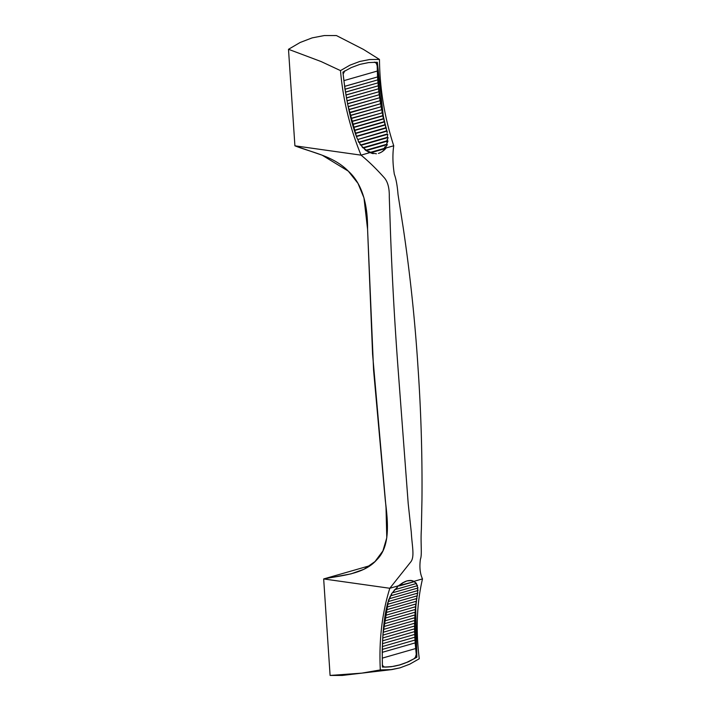 <?xml version="1.0" encoding="UTF-8"?>
<svg xmlns="http://www.w3.org/2000/svg" width="711" height="711" viewBox="0 0 711 711"><rect width="100%" height="100%" fill="white"/><g stroke="black" fill="none" stroke-linecap="round" stroke-linejoin="round"><path stroke-width="1.07" d="M386.766 142.084L387.175 139.552L386.766 142.084M387.326 136.894L387.299 137.765L387.326 136.894M386.873 131.411L386.277 128.647L386.873 131.411M368.52 151.416L370.813 152.35L361.046 155.149L294.905 145.817C311.498 152.447 333.183 155.789 348.23 171.075C364.059 185.269 367.72 208.723 367.569 229.066L373.586 370.289L385.344 500.766C387.948 522.016 390.552 546.261 376.768 559.806C363.863 574.586 340.685 575.421 323.674 578.941L369.951 565.663L323.674 578.941L350.994 573.875L363.97 569.28L375.008 561.557L382.9 550.936L386.784 537.765L386.02 507.565L372.582 354.176L367.578 229.289L363.97 197.889L358.006 183.394L348.31 171.147L322.172 155.194L294.905 145.817L288.497 49.299L300.131 42.491L312.156 37.879L324.332 35.55L336.419 35.559L324.332 35.55L312.156 37.879L300.131 42.491L288.497 49.299L321.096 61.546L340.498 70.611C342.915 99.291 349.768 127.473 361.046 155.149L294.905 145.817L288.497 49.299L321.096 61.546L340.498 70.611L349.936 65.172L359.722 61.484L369.613 59.537L379.461 59.431L363.428 49.406L336.419 35.559L363.428 49.406L379.461 59.431C379.781 88.715 384.535 117.493 393.734 145.773C384.535 117.493 379.781 88.715 379.461 59.431L369.613 59.537L359.722 61.484L349.936 65.172L340.498 70.611C342.915 99.291 349.768 127.473 361.046 155.149C368.502 161.237 376.119 168.623 383.896 177.315C387.691 181.314 389.486 187.873 389.281 196.983L390.455 231.733C392.196 279.156 394.845 326.269 398.4 373.071L408.203 503.575L411.296 532.352C411.998 545.71 414.877 556.837 410.78 561.912L389.815 588.273L398.427 585.802L402.755 582.744L407.021 580.896L410.842 580.434L413.891 581.367M383.976 148.572L393.734 145.773C392.472 154.358 392.676 163.868 394.347 174.311C396.089 178.905 397.316 185.624 398.027 194.476L403.261 228.062C410.096 274.019 415.011 320.483 418.006 367.445C421.036 411.473 422.352 455.538 421.961 499.637L421.365 529.464C420.441 543.293 422.272 554.713 420.432 559.148C419.33 567.04 420.014 573.626 422.503 578.896C420.014 573.626 419.33 567.04 420.432 559.148C422.272 554.713 420.441 543.293 421.365 529.464L421.961 499.637C422.352 455.538 421.036 411.473 418.006 367.445C415.011 320.483 410.096 274.019 403.261 228.062L398.027 194.476C397.316 185.624 396.089 178.905 394.347 174.311C392.676 163.868 392.472 154.358 393.734 145.773L383.976 148.572L385.166 146.644M414.006 581.331L422.503 578.896L414.006 581.331M411.731 580.549L407.021 580.896L402.755 582.744L398.427 585.802L391.708 593.569L388.473 600.342L382.971 634.008L382.216 650.405L382.438 667.105L391.094 666.767L399.822 664.963L408.443 661.781L416.877 657.231L415.588 656.973L416.877 657.231L415.437 640.842L414.975 624.738L415.837 606.652L385.478 615.362L415.864 606.643L415.597 604.083L416.877 657.231L408.443 661.781L399.822 664.963L391.094 666.767L382.438 667.105C381.78 639.802 383.576 618.312 387.815 602.635L391.708 593.569L398.427 585.802L389.815 588.273L323.674 578.941L389.815 588.273L410.78 561.912C414.877 556.837 411.998 545.71 411.296 532.352L408.203 503.575L398.4 373.071C394.845 326.269 392.196 279.156 390.455 231.733L389.281 196.983C389.486 187.873 387.691 181.314 383.896 177.315C376.119 168.623 368.502 161.237 361.046 155.149L370.813 152.35M389.815 588.273C382.029 613.202 378.856 640.424 380.305 669.931L390.081 669.815L399.964 667.86L409.749 664.172L419.268 658.759C415.722 629.848 416.797 603.23 422.503 578.896C416.797 603.23 415.722 629.848 419.268 658.759L409.749 664.172L399.964 667.86L391.894 669.584L342.169 675.45L330.091 675.441L361.721 673.139L380.305 669.931C378.856 640.424 382.029 613.202 389.815 588.273M414.317 581.651L415.037 582.256L414.309 581.651M415.944 583.367L416.673 584.718M417.064 585.766L417.277 586.557L417.055 585.766M417.544 588.024L417.633 591.979L417.544 588.024M417.517 593.17L417.295 594.725L417.517 593.17M417.126 595.845L416.868 597.64L417.126 595.845M416.753 598.529L416.486 600.582L416.753 598.529M416.406 601.222L416.148 603.532L416.406 601.222M416.104 603.932L415.855 606.51L416.104 603.932M343.529 675.308L330.091 675.441L323.674 578.941L330.091 675.441L361.721 673.139L380.305 669.931L391.894 669.584M386.1 127.944L385.522 125.687L386.1 127.944M385.326 124.887L384.731 122.399L385.326 124.887M384.598 121.839L383.976 119.119L384.598 121.839M383.904 118.799L383.265 115.831L383.904 118.799M383.256 115.769L377.354 62.257L368.609 62.586L359.864 64.381L351.261 67.572L342.915 72.14C345.804 98.527 350.381 120.195 356.646 137.152L358.993 142.262L356.646 137.152L347.759 104.748L344.871 88.395L342.915 72.14L351.261 67.572L359.864 64.381L368.609 62.586L377.354 62.257L378.11 78.832L379.781 95.478L383.345 118.693L383.967 118.808L384.047 121.732L384.713 121.865L384.793 124.781L385.504 124.923L385.584 127.838L386.34 127.989L386.384 129.606A20.121 14.513 -78.9 0 1 386.384 130.922L387.184 131.073A20.121 14.513 -78.9 0 1 387.086 132.841A20.121 14.513 -78.9 0 0 387.184 131.073L357.971 139.454L386.384 130.922A20.121 14.513 -78.9 0 0 386.384 129.606L386.34 127.989L356.842 136.45L385.584 127.838L356.335 136.228L385.584 127.838L385.504 124.923L355.784 133.446L384.793 124.781L355.34 133.233L384.793 124.781L384.713 121.865L354.771 130.451L384.047 121.732L354.389 130.237L384.047 121.732L383.967 118.808L353.802 127.465L383.345 118.693L353.474 127.26L383.345 118.693L383.265 115.769L352.869 124.487L383.265 115.769M359.802 143.551L360.984 145.16L359.802 143.551M362.29 146.688L363.517 147.915L362.29 146.688M364.219 148.546L366.325 150.145L364.219 148.546M416.077 583.58L416.433 584.22M411.785 580.558L413.447 581.118M382.429 666.651L384.5 667.06A4.47 3.226 -78.9 0 0 384.98 667.105L392.276 666.518L399.591 664.936A96.892 69.891 -78.9 0 0 413.926 658.804A4.47 3.226 -78.9 0 0 416.228 653.596L415.686 648.539L382.251 658.137L415.686 648.539L415.153 642.851L416.255 654.369L415.384 657.328L413.926 658.804L406.825 662.35L399.591 664.936A96.892 69.891 -78.9 0 1 384.98 667.105L383.389 666.509L382.34 664.856M398.507 585.731L399.431 585.917A20.121 14.513 -78.9 0 1 406.808 580.976L410.78 580.558L414.549 581.58L399.431 585.917L402.933 582.807L406.808 580.976A20.121 14.513 -78.9 0 1 411.989 580.727A20.121 14.513 -78.9 0 1 414.549 581.58L398.507 585.731M413.518 581.376L416.513 583.455L395.787 589.401A20.121 14.513 -78.9 0 1 398.018 586.157M393.183 592.619A20.121 14.513 -78.9 0 1 394.489 589.766A20.121 14.513 -78.9 0 0 393.183 592.619L417.526 585.633L393.183 592.619M391.219 595.667A20.121 14.513 -78.9 0 1 391.983 593.143A20.121 14.513 -78.9 0 0 391.219 595.667L418.006 587.988L391.219 595.667M389.735 598.609A20.121 14.513 -78.9 0 1 390.126 596.369A20.121 14.513 -78.9 0 0 389.735 598.609L418.095 590.477L389.735 598.609M388.659 601.453A20.121 14.513 -78.9 0 1 388.775 599.48A20.121 14.513 -78.9 0 0 388.659 601.453L417.864 593.072L388.659 601.453M387.859 602.599A20.121 14.513 -78.9 0 1 387.859 602.466A20.121 14.513 -78.9 0 0 387.859 602.599L387.904 604.226L387.859 602.599M417.126 593.285A20.121 14.513 -78.9 0 1 417.241 594.174L417.41 595.765L387.904 604.226L417.41 595.765L417.241 594.174A20.121 14.513 -78.9 0 0 417.126 593.285M416.69 595.969L416.957 598.466L387.237 606.998L387.193 605.399L387.237 606.998L416.957 598.466L416.69 595.969M416.282 598.662L416.548 601.186L386.606 609.771L386.571 608.349L386.606 609.771L416.548 601.186L416.282 598.662M415.917 601.364L416.193 603.906L386.02 612.562L385.984 611.318L386.02 612.562L416.193 603.906L415.917 601.364M385.478 615.362L385.451 614.304L385.478 615.362M415.313 606.803L415.588 609.38L384.971 618.161L384.953 617.317L384.971 618.161L415.588 609.38L415.313 606.803M415.073 609.531L415.348 612.135L384.509 620.979L384.491 620.348L384.509 620.979L415.348 612.135L415.073 609.531M414.869 612.269L415.144 614.891L384.082 623.796L415.144 614.891L414.869 612.269M414.709 615.015L414.984 617.655L383.7 626.622L414.984 617.655L414.709 615.015M414.584 617.77L414.869 620.427L383.38 629.457L414.869 620.427L414.584 617.77M414.495 620.525L414.78 623.2L383.113 632.283L414.78 623.2L414.495 620.525M414.451 623.298L414.735 625.991L382.882 635.127L414.735 625.991L414.451 623.298M414.442 626.071L414.726 628.782L382.678 637.98L414.726 628.782L414.442 626.071M414.469 628.862L414.762 631.581L382.518 640.833L414.762 631.581L414.469 628.862M414.531 631.652L414.824 634.399L382.385 643.695L414.824 634.399L414.531 631.652M414.637 634.452L414.931 637.207L382.296 646.575L414.931 637.207L414.637 634.452M414.771 637.252L415.073 640.033L382.234 649.454L415.073 640.033L414.771 637.252M414.948 640.069L415.251 642.868L382.207 652.342L415.251 642.868L414.948 640.069M414.14 581.696A20.121 14.513 -78.9 0 1 416.513 583.455L395.787 589.401L398.4 585.713M415.899 583.633A20.121 14.513 -78.9 0 1 417.526 585.633A20.121 14.513 -78.9 0 0 415.899 583.633M416.842 585.828A20.121 14.513 -78.9 0 1 418.006 587.988A20.121 14.513 -78.9 0 0 416.842 585.828M417.277 588.193A20.121 14.513 -78.9 0 1 418.095 590.477A20.121 14.513 -78.9 0 0 417.277 588.193M417.357 590.681A20.121 14.513 -78.9 0 1 417.864 593.072A20.121 14.513 -78.9 0 0 417.357 590.681M384.509 667.06A4.47 3.226 -78.9 0 1 382.394 665.016M376.421 153.789L370.662 152.794L385.789 148.457A20.121 14.513 -78.9 0 1 378.412 153.398M386.126 146.502L387.362 144.564L386.375 144.369A20.121 14.513 -78.9 0 0 387.993 140.965L387.051 140.778A20.121 14.513 -78.9 0 0 388.082 137.543L361.295 145.222A20.121 14.513 -78.9 0 0 362.717 147.755L387.993 140.965L363.65 147.941A20.121 14.513 -78.9 0 0 365.65 150.314L387.362 144.564L366.636 150.51A20.121 14.513 -78.9 0 0 369.631 152.589L365.65 150.314A20.121 14.513 -78.9 0 1 363.65 147.941L362.717 147.755A20.121 14.513 -78.9 0 1 361.295 145.222L388.082 137.543A20.121 14.513 -78.9 0 1 387.051 140.778L387.993 140.965A20.121 14.513 -78.9 0 1 386.375 144.369L387.362 144.564A20.121 14.513 -78.9 0 1 384.749 148.252M387.788 134.246A20.121 14.513 -78.9 0 1 387.326 136.823A20.121 14.513 -78.9 0 0 387.788 134.246L359.428 142.387L387.788 134.246M357.02 138.192A20.121 14.513 -78.9 0 1 357.002 138.041L356.38 136.361L357.002 138.041A20.121 14.513 -78.9 0 0 357.02 138.192M355.962 135.117L355.384 133.366L355.962 135.117M354.931 131.953L354.434 130.389L354.931 131.953M353.945 128.798L353.518 127.411L353.945 128.798M352.994 125.625L352.647 124.443L352.994 125.625M352.603 124.283L382.678 115.653L352.603 124.283M352.087 122.461L351.981 121.519L382.598 112.738L382.678 115.653L382.598 112.738L351.812 121.483L352.087 122.461M351.767 121.314L382.598 112.738L351.767 121.314M351.216 119.279L351.136 118.55L381.976 109.707L382.056 112.631L381.976 109.707L351.021 118.533L351.216 119.279M350.967 118.355L381.976 109.707L350.967 118.355M350.381 116.089L350.327 115.6L381.389 106.686L381.478 109.61L381.389 106.686L350.256 115.582L350.381 116.089M350.212 115.413L381.389 106.686L350.212 115.413M349.59 112.88L380.847 103.682L380.927 106.597L380.847 103.682L349.59 112.88M349.492 112.471L380.847 103.682L349.492 112.471M348.843 109.707L380.341 100.678L380.421 103.593L380.341 100.678L348.843 109.707M348.808 109.538L380.341 100.678L348.808 109.538M348.186 106.766L379.878 97.683L379.958 100.598L379.878 97.683L348.186 106.766M348.159 106.614L379.878 97.683L348.159 106.614M347.572 103.833L379.452 94.687L379.532 97.611L379.452 94.687L347.572 103.833M347.537 103.69L379.452 94.687L347.537 103.69M346.986 100.909L379.061 91.71L379.141 94.634L379.061 91.71L346.986 100.909M346.959 100.784L379.061 91.71L346.959 100.784M346.435 97.994L378.705 88.742L378.785 91.657L378.705 88.742L346.435 97.994M346.417 97.887L378.705 88.742L346.417 97.887M345.928 95.078L378.385 85.773L378.465 88.688L378.385 85.773L345.928 95.078M345.91 94.99L378.385 85.773L345.91 94.99M345.448 92.181L378.11 82.814L378.19 85.729L378.11 82.814L345.448 92.181M345.43 92.101L378.11 82.814L345.43 92.101M345.004 89.284L377.861 79.863L377.941 82.778L377.861 79.863L345.004 89.284M344.995 89.231L377.861 79.863L344.995 89.231M344.595 86.395L377.657 76.912L377.737 79.836L377.657 76.912L344.595 86.395M344.586 86.36L377.657 76.912L344.586 86.36M377.337 71.047L377.568 76.895L377.337 71.047L343.875 80.645L377.337 71.047L377.194 65.883L377.337 71.047M343.102 74.122L344.817 70.851M374.297 62.168L376.323 63.208L377.194 65.883A4.47 3.226 -78.9 0 0 374.777 62.204A4.47 3.226 -78.9 0 0 374.697 62.195L374.777 62.204M373.231 153.647A20.121 14.513 -78.9 0 1 370.662 152.794L385.789 148.457L382.287 151.567M370.662 152.794L369.836 152.625L370.662 152.794M370.653 152.296L384.064 148.448L370.653 152.296M366.298 150.128L386.1 144.449L366.298 150.128M363.197 147.621L387.006 140.787L363.197 147.621M361.295 145.222L360.406 145.044A20.121 14.513 -78.9 0 1 359.428 142.387L358.584 142.218A20.121 14.513 -78.9 0 1 357.971 139.454A20.121 14.513 -78.9 0 0 358.584 142.218L359.428 142.387A20.121 14.513 -78.9 0 0 360.406 145.044L361.295 145.222M360.806 144.937L387.193 137.365L360.806 144.937M358.913 142.129L386.944 134.086L358.913 142.129M343.129 73.971A4.47 3.226 -78.9 0 1 344.506 71.136M410.425 580.416L411.989 580.727"/></g></svg>
